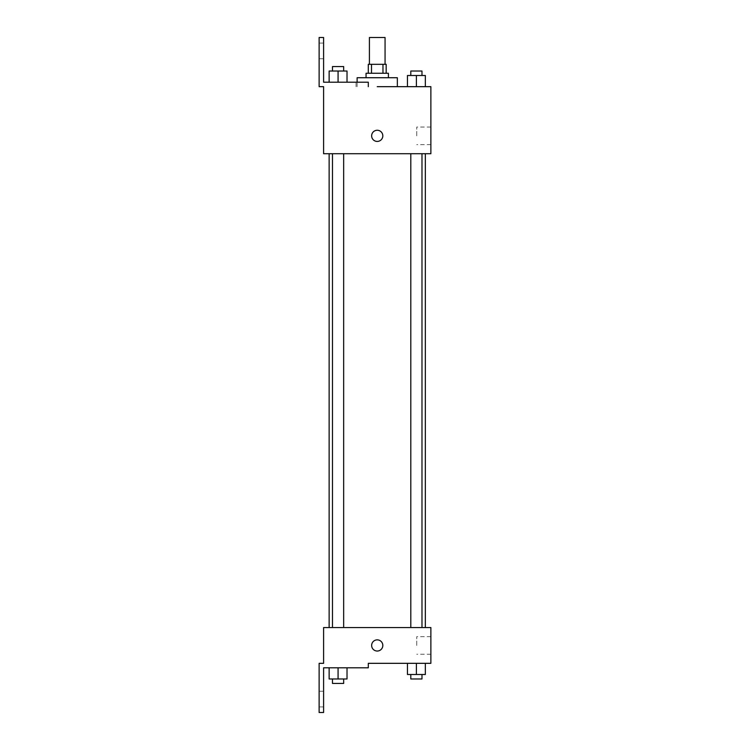 <?xml version="1.0" encoding="UTF-8"?>
<svg xmlns="http://www.w3.org/2000/svg" width="750" height="750" viewBox="0 0 750 750"><rect width="100%" height="100%" fill="white"/><g stroke="black" fill="none" stroke-linecap="round" stroke-linejoin="round"><path stroke-width="0.56" stroke-dasharray="3.75 2.81" d="M369.413 37.5L385.059 37.5M377.231 64.322L385.059 64.322L377.231 64.322M382.969 73.266L382.969 64.322L386.175 64.322L386.175 73.266L371.503 73.266L386.175 73.266M382.969 64.322L368.297 64.322L368.297 73.266L371.503 73.266L368.297 73.266M388.406 73.266L366.056 73.266M366.056 77.728L388.406 77.728L366.056 77.728M371.503 73.266L371.503 64.322M357.122 77.728L397.35 77.728M397.35 86.672L377.231 86.672M425.334 86.672L407.456 86.672L425.334 86.672L407.456 86.672L425.334 86.672L407.456 86.672L425.334 86.672L407.456 86.672L407.456 75.497L425.334 75.497L410.803 75.497L421.978 75.497L416.391 75.497L416.391 86.672L425.334 86.672L416.391 86.672L416.391 75.497L425.334 75.497L425.334 86.672L425.334 75.497M416.391 153.722L421.978 153.722L416.391 153.722M338.072 153.722L332.484 153.722L338.072 153.722M430.875 86.672L430.875 153.722L323.597 153.722L323.597 86.672L319.125 86.672L319.125 37.5L323.597 37.5L323.597 82.2L368.297 82.2L356.044 82.2L368.297 82.2L368.297 86.672M377.231 153.722L425.334 153.722L377.231 153.722M323.597 141.431L323.597 130.256L323.597 141.431M430.875 135.844L430.875 144.637L430.875 135.844M382.819 135.844A5.588 5.588 0 0 0 374.438 131.006A5.588 5.588 0 0 0 374.438 140.681A5.588 5.588 0 0 0 382.819 135.844A5.588 5.588 0 0 1 374.438 140.681A5.588 5.588 0 0 1 374.438 131.006A5.588 5.588 0 0 1 382.819 135.844M416.756 135.844L416.756 127.05L416.756 135.844M371.644 135.844A5.588 5.588 0 0 0 380.025 140.681A5.588 5.588 0 0 0 380.025 131.006A5.588 5.588 0 0 0 371.644 135.844M319.125 50.906L319.125 58.734L319.125 50.906M329.137 82.2L347.016 82.2L329.137 82.2L347.016 82.2L329.137 82.2L338.072 82.2L338.072 71.025L329.137 71.025L343.659 71.025L329.137 71.025L329.137 82.2L338.072 82.2L329.137 82.2L329.137 71.025L329.137 82.2L347.016 82.2L338.072 82.2L338.072 71.025L347.016 71.025L332.484 71.025L347.016 71.025L347.016 82.2L347.016 71.025M323.597 50.906L323.597 58.734L323.597 50.906M377.231 627.562L425.334 627.562L377.231 627.562M416.391 627.562L421.978 627.562L416.391 627.562M338.072 627.562L332.484 627.562L338.072 627.562M430.875 627.562L323.597 627.562L323.597 663.328L319.125 663.328L319.125 712.5L323.597 712.5L323.597 667.8L368.297 667.8L368.297 663.328L430.875 663.328L430.875 627.562M323.597 651.038L323.597 639.862L323.597 651.038M425.334 674.503L425.334 663.328L425.334 674.503L416.391 674.503L425.334 674.503L416.391 674.503L416.391 663.328L425.334 663.328L407.456 663.328L425.334 663.328L407.456 663.328L425.334 663.328L407.456 663.328L425.334 663.328L416.391 663.328L416.391 674.503L407.456 674.503L407.456 663.328L407.456 674.503L421.978 674.503L407.456 674.503L407.456 663.328M430.875 645.45L430.875 636.656L430.875 645.45M382.819 645.45A5.588 5.588 0 0 0 374.438 640.613A5.588 5.588 0 0 0 374.438 650.288A5.588 5.588 0 0 0 382.819 645.45A5.588 5.588 0 0 1 374.438 650.288A5.588 5.588 0 0 1 374.438 640.613A5.588 5.588 0 0 1 382.819 645.45M371.644 645.45A5.588 5.588 0 0 0 380.025 650.288A5.588 5.588 0 0 0 380.025 640.613A5.588 5.588 0 0 0 371.644 645.45M416.756 645.45L416.756 636.656L416.756 645.45M319.125 699.094L319.125 691.266L319.125 699.094M347.016 678.975L347.016 667.8L347.016 678.975L338.072 678.975L347.016 678.975L338.072 678.975L338.072 667.8L329.137 667.8L347.016 667.8L329.137 667.8L347.016 667.8L329.137 667.8L347.016 667.8L329.137 667.8L347.016 667.8L338.072 667.8L338.072 678.975L329.137 678.975L329.137 667.8L329.137 678.975L343.659 678.975L329.137 678.975L329.137 667.8M323.597 699.094L323.597 691.266L323.597 699.094M410.803 674.503L410.803 678.975L421.978 678.975L410.803 678.975L421.978 678.975L421.978 674.503L410.803 674.503L421.978 674.503M416.391 674.503L416.391 663.328M332.484 678.975L332.484 683.447L343.659 683.447L332.484 683.447L343.659 683.447L343.659 678.975L332.484 678.975L343.659 678.975M338.072 678.975L338.072 667.8M410.803 75.497L410.803 71.025L421.978 71.025L410.803 71.025L421.978 71.025L421.978 75.497M407.456 86.672L407.456 75.497L407.456 86.672M416.391 86.672L416.391 75.497M332.484 71.025L332.484 66.553L343.659 66.553L332.484 66.553L343.659 66.553L343.659 71.025M338.072 82.2L338.072 71.025M357.122 86.672L357.122 82.2M430.875 127.05L416.756 127.05M430.875 144.637L416.756 144.637M356.044 86.672L356.044 82.2M323.597 43.087L319.125 43.087M323.597 58.734L319.125 58.734M343.659 627.562L343.659 153.722M332.484 627.562L332.484 153.722M421.978 627.562L421.978 153.722M410.803 627.562L410.803 153.722M430.875 636.656L416.756 636.656M430.875 654.234L416.756 654.234M323.597 691.266L319.125 691.266M323.597 706.912L319.125 706.912"/><path stroke-width="1.12" d="M385.059 64.322L385.059 37.5L369.413 37.5L369.413 64.322M371.503 73.266L371.503 64.322L368.297 64.322L368.297 73.266M371.503 64.322L386.175 64.322L386.175 73.266M382.969 73.266L382.969 64.322M366.056 77.728L366.056 73.266L388.406 73.266L388.406 77.728M416.391 86.672L416.391 75.497L407.456 75.497L407.456 86.672L397.35 86.672L397.35 77.728L357.122 77.728L357.122 82.2M377.231 86.672L430.875 86.672L425.334 86.672L425.334 75.497L416.391 75.497M371.644 135.844A5.588 5.588 0 0 1 380.025 131.006A5.588 5.588 0 0 1 380.025 140.681A5.588 5.588 0 0 1 371.644 135.844M368.297 86.672L368.297 82.2L323.597 82.2L323.597 37.5L319.125 37.5L319.125 86.672L323.597 86.672L323.597 153.722L430.875 153.722L430.875 86.672M323.597 627.562L430.875 627.562L430.875 663.328L368.297 663.328L368.297 667.8L323.597 667.8L323.597 712.5L319.125 712.5L319.125 663.328L323.597 663.328L323.597 627.562M371.644 645.45A5.588 5.588 0 0 1 380.025 640.613A5.588 5.588 0 0 1 380.025 650.288A5.588 5.588 0 0 1 371.644 645.45M407.456 663.328L407.456 674.503L425.334 674.503L425.334 663.328L425.334 674.503M416.391 674.503L416.391 663.328M421.978 674.503L421.978 678.975L410.803 678.975L410.803 674.503M329.137 667.8L329.137 678.975L347.016 678.975L347.016 667.8L347.016 678.975M338.072 678.975L338.072 667.8M343.659 678.975L343.659 683.447L332.484 683.447L332.484 678.975M425.334 86.672L425.334 75.497M421.978 75.497L421.978 71.025L410.803 71.025L410.803 75.497M329.137 82.2L329.137 71.025L347.016 71.025L347.016 82.2L347.016 71.025M338.072 82.2L338.072 71.025M343.659 71.025L343.659 66.553L332.484 66.553L332.484 71.025M425.334 627.562L425.334 153.722M329.137 627.562L329.137 153.722M410.803 153.722L410.803 627.562M421.978 153.722L421.978 627.562M343.659 627.562L343.659 153.722M332.484 627.562L332.484 153.722"/></g></svg>
